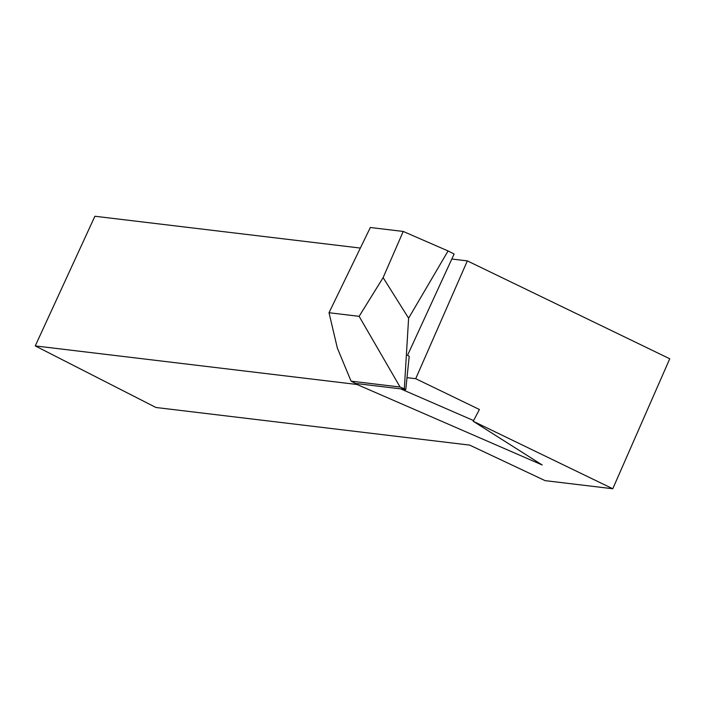 <?xml version="1.0" encoding="UTF-8"?>
<svg xmlns="http://www.w3.org/2000/svg" width="705" height="705" viewBox="0 0 705 705"><rect width="100%" height="100%" fill="white"/><g stroke="black" fill="none" stroke-linecap="round" stroke-linejoin="round"><path stroke-width="1.06" d="M407.005 377.651L415.712 378.691L467.345 260.894L451.817 259.026M360.352 248.063L94.893 216.25L35.25 345.917L155.937 407.49L469.662 445.102L545.115 480.643L612.777 488.75L669.75 358.766L467.345 260.894M357.373 383.67L357.003 384.481L35.25 345.917M357.003 384.481L542.215 464.983L473.214 421.264L612.777 488.75M415.712 378.691L479.409 409.499L473.214 421.264M403.674 389.222A76.325 8.742 24.7 0 0 403.683 389.231A4.486 0.511 24.7 0 1 405.146 390.358A4.486 0.511 24.7 0 1 401.594 389.275L473.584 420.568M383.115 277.638L359.127 316.342L400.079 387.027L405.78 389.477L355.593 383.458L351.064 381.149L337.343 348.058L329.015 312.729L370.328 227.504L403.225 231.443L383.115 277.638L408.609 318.184L448.08 250.954L403.225 231.443M329.015 312.729L359.127 316.342M351.064 381.149L400.079 387.027M408.609 318.184L404.335 388.737M448.08 250.954L454.108 254.029L407.516 355.338L409.217 356.21L405.78 389.477"/></g></svg>
